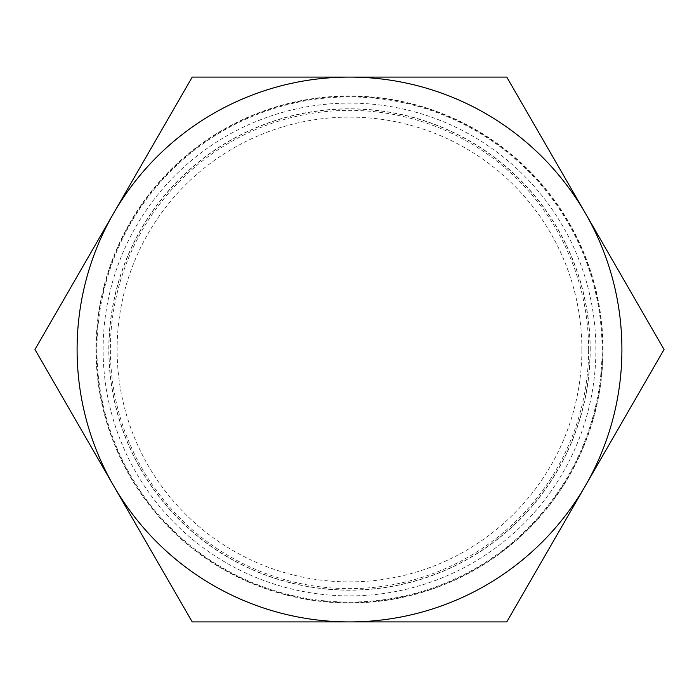 <?xml version="1.0" encoding="UTF-8"?>
<svg xmlns="http://www.w3.org/2000/svg" width="699" height="699" viewBox="0 0 699 699"><rect width="100%" height="100%" fill="white"/><g stroke="black" fill="none" stroke-linecap="round" stroke-linejoin="round"><path stroke-width="0.52" stroke-dasharray="3.5 2.62" d="M588.628 349.5A239.128 239.128 0 0 0 349.5 110.372A239.128 239.128 0 0 0 110.372 349.5A239.128 239.128 0 0 0 349.5 588.628A239.128 239.128 0 0 0 588.628 349.5M581.891 349.5A232.391 232.391 0 0 0 349.5 117.109A232.391 232.391 0 0 0 117.109 349.5A232.391 232.391 0 0 0 349.5 581.891A232.391 232.391 0 0 0 581.891 349.5M595.889 349.5A246.389 246.389 0 0 0 349.5 103.111A246.389 246.389 0 0 0 103.111 349.5A246.389 246.389 0 0 0 349.5 595.889A246.389 246.389 0 0 0 595.889 349.5M602.678 349.5A253.178 253.178 0 0 0 349.5 96.322A253.178 253.178 0 0 0 96.322 349.5A253.178 253.178 0 0 0 349.5 602.678A253.178 253.178 0 0 0 602.678 349.5M602.066 349.5A252.566 252.566 0 0 0 349.5 96.934A252.566 252.566 0 0 0 96.934 349.5A252.566 252.566 0 0 0 349.5 602.066A252.566 252.566 0 0 0 602.066 349.5M603.019 349.5A253.519 253.519 0 0 0 349.5 95.981A253.519 253.519 0 0 0 95.981 349.5A253.519 253.519 0 0 0 349.5 603.019A253.519 253.519 0 0 0 603.019 349.5M506.775 621.909L664.05 349.5L506.775 77.091L192.225 77.091L34.95 349.5L192.225 621.909L506.775 621.909M590.209 349.5A240.709 240.709 0 0 0 349.5 108.791A240.709 240.709 0 0 0 108.791 349.5A240.709 240.709 0 0 0 349.5 590.209A240.709 240.709 0 0 0 590.209 349.5M590.043 349.5A240.543 240.543 0 0 0 349.5 108.957A240.543 240.543 0 0 0 108.957 349.5A240.543 240.543 0 0 0 349.5 590.043A240.543 240.543 0 0 0 590.043 349.5"/><path stroke-width="1.05" d="M113.588 485.7A272.409 272.409 0 0 1 113.588 213.3L192.225 77.091L506.775 77.091L664.05 349.5L506.775 621.909L192.225 621.909L34.95 349.5L113.588 213.3A272.409 272.409 0 0 1 585.413 213.3A272.409 272.409 0 0 1 349.5 621.909A272.409 272.409 0 0 1 113.588 485.7"/></g></svg>
